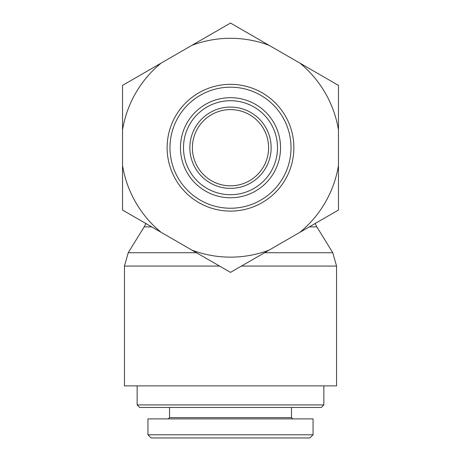 <?xml version="1.0" encoding="UTF-8"?>
<svg xmlns="http://www.w3.org/2000/svg" width="461" height="461" viewBox="0 0 461 461"><rect width="100%" height="100%" fill="white"/><g stroke="black" fill="none" stroke-linecap="round" stroke-linejoin="round"><path stroke-width="0.69" d="M137.142 404.925L139.683 407.466L321.317 407.466L323.858 404.925L137.142 404.925L137.142 385.874M178.465 434.775L220.975 434.775M240.025 434.775L282.535 434.775M309.896 437.95L313.065 434.775L147.946 434.775L151.122 437.95L309.896 437.95M313.059 434.775L313.059 418.899L147.941 418.899L147.941 434.775M292.741 418.899L291.467 417.626L169.533 417.626L168.259 418.899M241.455 266.06L336.559 266.06L336.559 385.874L124.441 385.874L124.441 266.06L219.545 266.06M268.607 147.716A38.107 38.107 0 0 1 211.449 180.718A38.107 38.107 0 0 1 211.449 114.714A38.107 38.107 0 0 1 268.607 147.716M271.143 147.716A40.643 40.643 0 0 1 210.176 182.919A40.643 40.643 0 0 1 210.176 112.519A40.643 40.643 0 0 1 271.143 147.716M277.499 147.716A46.999 46.999 0 0 0 207.001 107.015A46.999 46.999 0 0 0 207.001 188.416A46.999 46.999 0 0 0 277.499 147.716M230.5 197.763A50.047 50.047 0 0 1 187.16 122.695A50.047 50.047 0 0 1 273.84 122.695A50.047 50.047 0 0 1 230.5 197.763M191.949 45.311L230.5 23.05L269.051 45.311A109.424 109.424 0 0 0 191.949 45.311L161.091 63.122A109.424 109.424 0 0 0 122.534 129.898L122.534 85.383L161.091 63.122M122.534 210.049L122.534 165.534A109.424 109.424 0 0 0 161.091 232.309L122.534 210.049M230.5 272.382L191.949 250.127A109.424 109.424 0 0 0 269.051 250.127L230.5 272.382M338.466 210.049L299.909 232.309A109.424 109.424 0 0 0 338.466 165.534L338.466 210.049M338.466 85.383L338.466 129.898A109.424 109.424 0 0 0 299.909 63.122L338.466 85.383M269.051 45.311L299.909 63.122M122.534 165.534L122.534 129.898M191.949 250.127L161.091 232.309M299.909 232.309L269.051 250.127M338.466 129.898L338.466 165.534M230.5 211.098A63.382 63.382 0 0 1 175.612 116.028A63.382 63.382 0 0 1 285.388 116.028A63.382 63.382 0 0 1 230.5 211.098M230.5 208.239A60.524 60.524 0 0 0 282.916 117.457A60.524 60.524 0 0 0 178.084 117.457A60.524 60.524 0 0 0 230.5 208.239M309.308 226.881L316.84 226.881L315.105 223.533M316.84 226.881L332.779 252.726L264.551 252.726M196.449 252.726L128.221 252.726L124.441 266.06M145.895 223.533L144.16 226.881L151.692 226.881M323.858 404.925L323.858 385.874M291.467 417.626L291.467 407.466M169.533 417.626L169.533 407.466M332.779 252.726L336.559 266.06M144.16 226.881L128.221 252.726"/></g></svg>
